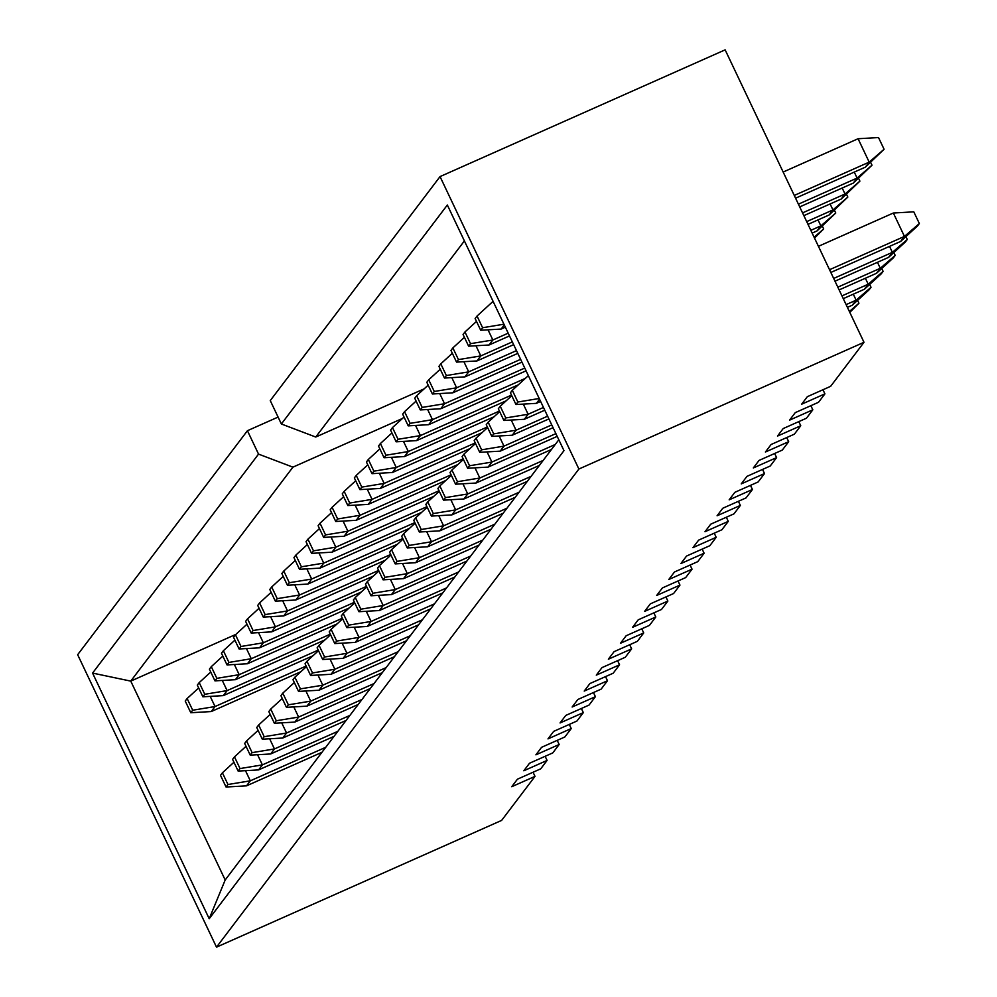 <?xml version="1.0" encoding="UTF-8"?>
<svg xmlns="http://www.w3.org/2000/svg" width="997" height="997" viewBox="0 0 997 997"><rect width="100%" height="100%" fill="white"/><g stroke="black" fill="none" stroke-linecap="round" stroke-linejoin="round"><path stroke-width="1.5" d="M278.088 417.082L247.43 430.704L77.654 654.705L216.511 947.15L501.628 820.406L535.015 776.364L511.735 786.708L517.443 779.18L540.71 768.837L547.091 760.424L523.811 770.768L529.519 763.241L552.799 752.897L559.167 744.485L535.9 754.829L541.595 747.301L564.875 736.957L571.244 728.545L547.976 738.902L553.684 731.362L576.951 721.018L583.332 712.618L560.052 722.962L565.76 715.435L589.028 705.078L595.408 696.679L572.128 707.023L577.836 699.495L601.116 689.151L607.485 680.739L584.217 691.083L589.912 683.556L613.192 673.212L619.561 664.8L596.293 675.143L602.001 667.616L625.269 657.272L631.649 648.86L608.369 659.216L614.077 651.677L637.357 641.333L643.726 632.933L620.446 643.277L626.153 635.75L649.433 625.393L655.802 616.993L632.534 627.337L638.23 619.81L661.51 609.466L667.878 601.054L644.61 611.398L650.318 603.87L673.586 593.527L679.966 585.114L656.687 595.458L662.394 587.931L685.674 577.587L692.043 569.175L668.763 579.519L674.471 571.991L697.75 561.647L704.119 553.235L680.851 563.592L686.559 556.052L709.827 545.708L716.195 537.308L692.927 547.652L698.635 540.125L721.903 529.768L728.284 521.369L705.004 531.713L710.711 524.185L733.991 513.841L740.36 505.429L717.08 515.773L722.788 508.246L746.068 497.902L752.436 489.49L729.168 499.833L734.876 492.306L758.144 481.962L764.512 473.55L741.245 483.894L746.952 476.367L770.22 466.023L776.601 457.611L753.321 467.967L759.029 460.44L782.309 450.083L788.677 441.683L765.397 452.027L771.105 444.5L794.385 434.156L800.753 425.744L777.486 436.088L783.193 428.56L806.461 418.217L812.829 409.804L789.562 420.148L795.27 412.621L818.537 402.277L824.918 393.865L801.638 404.209L807.346 396.681L830.626 386.338L864 342.295L578.896 469.026L216.511 947.15M864 342.295L725.143 49.85L440.038 176.594L270.262 400.595L281.366 423.987L447.341 205.008L563.978 450.656L209.208 918.736L92.571 673.087L258.535 454.109L247.43 430.704M533.046 772.239L535.015 776.364M545.135 756.299L547.091 760.424M557.211 740.372L559.167 744.485M569.287 724.433L571.244 728.545M581.376 708.493L583.332 712.618M593.452 692.554L595.408 696.679M605.528 676.614L607.485 680.739M617.604 660.675L619.561 664.8M629.693 644.747L631.649 648.86M641.769 628.808L643.726 632.933M653.845 612.868L655.802 616.993M665.921 596.929L667.878 601.054M678.01 580.989L679.966 585.114M690.086 565.05L692.043 569.175M702.162 549.123L704.119 553.235M714.238 533.183L716.195 537.308M726.327 517.244L728.284 521.369M738.403 501.304L740.36 505.429M750.479 485.365L752.436 489.49M762.555 469.437L764.512 473.55M774.644 453.498L776.601 457.611M786.72 437.558L788.677 441.683M798.796 421.619L800.753 425.744M810.873 405.679L812.829 409.804M822.961 389.74L824.918 393.865M440.038 176.594L578.896 469.026M235.89 634.379L130.757 681.113L225.185 879.977L558.818 439.777M402.452 418.466L292.919 467.157L130.757 681.113L92.571 673.087M292.919 467.157L258.535 454.109M424.136 388.855L315.75 437.035L281.366 423.987M464.39 240.913L315.75 437.035M209.208 918.736L225.185 879.977M504.283 324.922L501.142 329.072L505.354 327.19M795.581 198.179L865.384 167.147L869.185 162.125L858.081 138.733L783.168 172.032M794.273 195.437L869.185 162.125L884.077 149.263L865.384 167.147M858.081 138.733L878.519 137.561L884.077 149.263M475.133 318.541L480.691 330.244L482.598 327.726L477.04 316.037L475.133 318.541M493.079 301.343L477.04 316.037M503.946 324.212L482.598 327.726M501.142 329.072L480.691 330.244M488.032 329.82L492.867 339.989L489.053 344.999L509.504 335.914M799.719 206.902L853.295 183.087L857.108 178.064L854.267 172.095M470.509 343.666L464.963 331.964L463.057 334.481L468.615 346.171L470.509 343.666L492.867 339.989L508.196 333.172M798.41 204.161L857.108 178.064L872.001 165.203L853.295 183.087M870.643 162.337L872.001 165.203M476.491 321.408L464.963 331.964M489.053 344.999L468.615 346.171M475.955 345.76L480.778 355.917L476.977 360.939L513.642 344.638M803.869 215.626L841.219 199.026L845.032 194.004L842.191 188.022M458.433 359.605L452.875 347.903L450.98 350.421L456.539 362.11L458.433 359.605L480.778 355.917L512.333 341.896M802.56 212.884L845.032 194.004L859.913 181.13L841.219 199.026M858.554 178.276L859.913 181.13M464.415 337.335L452.875 347.903M476.977 360.939L456.539 362.11M463.879 361.687L468.702 371.856L464.901 376.878L517.792 353.374M808.006 224.362L829.143 214.966L832.944 209.943L830.115 203.961M446.357 375.545L440.799 363.843L438.904 366.348L444.45 378.05L446.357 375.545L468.702 371.856L516.483 350.62M806.698 221.608L832.944 209.943L847.836 197.07L829.143 214.966M846.478 194.216L847.836 197.07M452.339 353.274L440.799 363.843M464.901 376.878L444.45 378.05M451.803 377.626L456.626 387.796L452.825 392.818L521.93 362.098M812.156 233.086L817.066 230.905L820.867 225.883L818.026 219.901M434.281 391.485L428.722 379.782L426.816 382.287L432.374 393.989L434.281 391.485L456.626 387.796L520.621 359.344M810.848 230.332L820.867 225.883L835.76 213.009L817.066 230.905M834.402 210.143L835.76 213.009M440.263 369.214L428.722 379.782M452.825 392.818L432.374 393.989M818.437 246.321L893.349 213.022L904.453 236.414L829.541 269.713M893.349 213.022L913.788 211.838L919.346 223.54L917.439 226.045L900.652 241.436L830.85 272.455M540.623 401.467L536.411 403.349L515.96 404.52L517.867 402.015L512.308 390.313L510.414 392.818L515.96 404.52M900.652 241.436L904.453 236.414L919.346 223.54M539.551 399.199L536.411 403.349M539.215 398.488L517.867 402.015M528.348 375.62L512.308 390.313M403.486 441.384L408.309 451.541L404.508 456.564L494.101 416.734M385.964 455.23L380.405 443.528L378.499 446.045L384.057 457.735L385.964 455.23L408.309 451.541L499.41 411.051M391.946 432.96L380.405 443.528M404.508 456.564L384.057 457.735M379.321 473.251L384.144 483.42L380.343 488.443L469.948 448.613M361.799 487.097L356.241 475.407L354.346 477.912L359.892 489.614L361.799 487.097L384.144 483.42L475.257 442.917M367.781 464.839L356.241 475.407M380.343 488.443L359.892 489.614M391.397 457.311L396.233 467.481L392.419 472.503L482.025 432.673M373.875 471.17L368.329 459.467L366.422 461.972L371.981 473.675L373.875 471.17L396.233 467.481L487.334 426.978M379.857 448.899L368.329 459.467M392.419 472.503L371.981 473.675M355.156 505.13L359.992 515.299L356.191 520.309L445.784 480.479M337.647 518.976L332.088 507.286L330.181 509.791L335.74 521.493L337.647 518.976L359.992 515.299L451.093 474.796M343.629 496.718L332.088 507.286M356.191 520.309L335.74 521.493M415.562 425.445L420.385 435.602L416.584 440.624L506.189 400.794M398.04 439.291L392.482 427.588L390.587 430.106L396.133 441.796L398.04 439.291L420.385 435.602L511.498 395.111M404.022 417.033L392.482 427.588M416.584 440.624L396.133 441.796M367.245 489.191L372.068 499.36L368.267 504.382L457.872 464.552M349.723 503.036L344.164 491.347L342.27 493.851L347.816 505.554L349.723 503.036L372.068 499.36L463.181 458.857M355.705 480.778L344.164 491.347M368.267 504.382L347.816 505.554M321.944 752.311L246.508 785.848L226.057 787.019L227.964 784.502L222.406 772.812L220.499 775.317L226.057 787.019M325.745 747.289L250.309 780.825L246.508 785.848M245.486 770.656L250.309 780.825L227.964 784.502M233.946 762.244L222.406 772.812M334.02 736.372L258.584 769.908L238.133 771.08L240.04 768.562L234.482 756.873L232.588 759.378L238.133 771.08M337.821 731.349L262.385 764.886L258.584 769.908M257.562 754.717L262.385 764.886L240.04 768.562M246.022 746.304L234.482 756.873M346.096 720.432L270.661 753.969L250.222 755.14L252.116 752.635L246.558 740.933L244.664 743.438L250.222 755.14M349.91 715.41L274.462 748.946L270.661 753.969M269.639 738.777L274.462 748.946L252.116 752.635M258.098 730.365L246.558 740.933M358.185 704.493L282.737 738.029L262.298 739.201L264.193 736.696L258.647 724.993L256.74 727.511L262.298 739.201M361.986 699.47L286.55 733.007L282.737 738.029M281.715 722.85L286.55 733.007L264.193 736.696M270.175 714.425L258.647 724.993M370.261 688.553L294.825 722.09L274.374 723.261L276.281 720.756L270.723 709.054L268.816 711.571L274.374 723.261M374.062 683.543L298.626 717.067L294.825 722.09M293.803 706.91L298.626 717.067L276.281 720.756M282.263 698.498L270.723 709.054M210.205 696.38L215.04 706.537L211.227 711.559L300.832 671.729M192.695 710.225L187.137 698.523L185.23 701.041L190.788 712.73L192.695 710.225L215.04 706.537L306.141 666.046M198.665 687.967L187.137 698.523M211.227 711.559L190.788 712.73M222.294 680.44L227.117 690.609L223.316 695.619L312.908 655.789M204.771 694.286L199.213 682.596L197.306 685.101L202.865 696.803L204.771 694.286L227.117 690.609L318.23 650.106M210.753 672.028L199.213 682.596M223.316 695.619L202.865 696.803M234.37 664.501L239.193 674.67L235.392 679.692L324.997 639.862M216.848 678.346L211.289 666.657L209.395 669.161L214.941 680.864L216.848 678.346L239.193 674.67L330.306 634.167M222.83 656.088L211.289 666.657M235.392 679.692L214.941 680.864M246.446 648.561L251.269 658.73L247.468 663.753L337.073 623.923M228.924 662.419L223.378 650.717L221.471 653.222L227.029 664.924L228.924 662.419L251.269 658.73L342.382 618.227M234.906 640.149L223.378 650.717M247.468 663.753L227.029 664.924M258.522 632.621L263.358 642.791L259.544 647.813L349.149 607.983M241.012 646.48L235.454 634.777L233.547 637.282L239.106 648.985L241.012 646.48L263.358 642.791L354.458 602.288M246.994 624.209L235.454 634.777M259.544 647.813L239.106 648.985M382.337 672.626L306.902 706.15L286.451 707.334L288.357 704.817L282.799 693.127L280.905 695.632L286.451 707.334M386.138 667.604L310.703 701.14L306.902 706.15M305.88 690.971L310.703 701.14L288.357 704.817M294.339 682.559L282.799 693.127M394.413 656.687L318.978 690.223L298.539 691.395L300.433 688.877L294.888 677.187L292.981 679.692L298.539 691.395M398.227 651.664L322.779 685.201L318.978 690.223M317.956 675.031L322.779 685.201L300.433 688.877M306.415 666.619L294.888 677.187M406.502 640.747L331.054 674.284L310.615 675.455L312.51 672.95L306.964 661.248L305.057 663.753L310.615 675.455M410.303 635.725L334.867 669.261L331.054 674.284M330.032 659.092L334.867 669.261L312.51 672.95M318.492 650.68L306.964 661.248M418.578 624.807L343.142 658.344L322.692 659.516L324.598 657.011L319.04 645.308L317.133 647.813L322.692 659.516M422.379 619.785L346.944 653.322L343.142 658.344M342.121 643.152L346.944 653.322L324.598 657.011M330.58 634.74L319.04 645.308M430.654 608.868L355.219 642.404L334.768 643.576L336.674 641.071L331.116 629.369L329.222 631.886L334.768 643.576M434.455 603.858L359.02 637.382L355.219 642.404M354.197 627.225L359.02 637.382L336.674 641.071M342.656 618.801L331.116 629.369M442.73 592.928L367.295 626.465L346.856 627.636L348.751 625.131L343.205 613.429L341.298 615.947L346.856 627.636M446.544 587.918L371.096 621.455L367.295 626.465M366.273 611.286L371.096 621.455L348.751 625.131M354.733 602.873L343.205 613.429M454.819 577.001L379.371 610.525L358.932 611.709L360.827 609.192L355.281 597.502L353.374 600.007L358.932 611.709M458.62 571.979L383.184 605.515L379.371 610.525M378.349 595.346L383.184 605.515L360.827 609.192M366.809 586.934L355.281 597.502M466.895 561.062L391.46 594.598L371.009 595.77L372.915 593.252L367.357 581.563L365.45 584.068L371.009 595.77M470.696 556.039L395.261 589.576L391.46 594.598M390.438 579.407L395.261 589.576L372.915 593.252M378.897 570.994L367.357 581.563M478.971 545.122L403.536 578.659L383.085 579.83L384.992 577.325L379.433 565.623L377.539 568.128L383.085 579.83M482.772 540.1L407.337 573.636L403.536 578.659M402.514 563.467L407.337 573.636L384.992 577.325M390.974 555.055L379.433 565.623M491.047 529.183L415.612 562.719L395.173 563.891L397.068 561.386L391.522 549.683L389.615 552.201L395.173 563.891M494.861 524.16L419.413 557.697L415.612 562.719M414.59 547.54L419.413 557.697L397.068 561.386M403.05 539.115L391.522 549.683M503.136 513.243L427.688 546.78L407.25 547.951L409.156 545.446L403.598 533.744L401.691 536.261L407.25 547.951M506.937 508.233L431.502 541.757L427.688 546.78M426.666 531.6L431.502 541.757L409.156 545.446M415.126 523.188L403.598 533.744M515.212 497.316L439.777 530.84L419.326 532.024L421.233 529.507L415.674 517.804L413.767 520.322L419.326 532.024M519.013 492.294L443.578 525.83L439.777 530.84M438.755 515.661L443.578 525.83L421.233 529.507M427.215 507.249L415.674 517.804M527.288 481.377L451.853 514.913L431.402 516.085L433.309 513.567L427.75 501.877L425.856 504.382L431.402 516.085M531.102 476.354L455.654 509.891L451.853 514.913M450.831 499.721L455.654 509.891L433.309 513.567M439.291 491.309L427.75 501.877M539.377 465.437L463.929 498.974L443.491 500.145L445.385 497.628L439.839 485.938L437.932 488.443L443.491 500.145M543.178 460.415L467.73 493.951L463.929 498.974M462.907 483.782L467.73 493.951L445.385 497.628M451.367 475.37L439.839 485.938M857.594 300.359L858.953 303.225L849.805 312.373M551.453 449.497L476.005 483.034L455.567 484.206L457.473 481.701L451.915 469.998L450.008 472.503L455.567 484.206M555.254 444.475L479.819 478.012L476.005 483.034M474.983 467.842L479.819 478.012L457.473 481.701M858.953 303.225L849.382 311.5M463.455 459.43L451.915 469.998M270.611 616.694L275.434 626.851L271.633 631.874L361.226 592.044M253.088 630.54L247.53 618.838L245.623 621.355L251.182 633.045L253.088 630.54L275.434 626.851L366.547 586.361M259.07 608.27L247.53 618.838M271.633 631.874L251.182 633.045M282.687 600.755L287.51 610.924L283.709 615.934L373.314 576.104M265.165 614.601L259.606 602.898L257.712 605.416L263.258 617.106L265.165 614.601L287.51 610.924L378.623 570.421M271.147 592.343L259.606 602.898M283.709 615.934L263.258 617.106M294.763 584.815L299.599 594.985L295.785 600.007L385.39 560.164M277.241 598.661L271.695 586.971L269.788 589.476L275.346 601.179L277.241 598.661L299.599 594.985L390.699 554.482M283.223 576.403L271.695 586.971M295.785 600.007L275.346 601.179M306.839 568.876L311.675 579.045L307.874 584.068L397.467 544.237M289.329 582.722L283.771 571.032L281.864 573.537L287.423 585.239L289.329 582.722L311.675 579.045L402.776 538.542M295.311 560.464L283.771 571.032M307.874 584.068L287.423 585.239M318.928 552.936L323.751 563.106L319.95 568.128L409.555 528.298M301.406 566.795L295.847 555.092L293.953 557.597L299.499 569.299L301.406 566.795L323.751 563.106L414.864 522.602M307.388 544.524L295.847 555.092M319.95 568.128L299.499 569.299M331.004 537.009L335.827 547.166L332.026 552.188L421.631 512.358M313.482 550.855L307.923 539.153L306.029 541.67L311.575 553.36L313.482 550.855L335.827 547.166L426.94 506.675M319.464 528.584L307.923 539.153M332.026 552.188L311.575 553.36M343.08 521.07L347.916 531.227L344.102 536.249L433.707 496.419M325.558 534.915L320.012 523.213L318.105 525.731L323.664 537.42L325.558 534.915L347.916 531.227L439.016 490.736M331.54 512.657L320.012 523.213M344.102 536.249L323.664 537.42M427.638 409.505L432.461 419.675L428.66 424.685L518.266 384.854M410.116 423.351L404.558 411.661L402.663 414.166L408.222 425.869L410.116 423.351L432.461 419.675L525.319 378.386M416.098 401.093L404.558 411.661M428.66 424.685L408.222 425.869M439.714 393.566L444.55 403.735L440.736 408.758L526.08 370.822M422.192 407.412L416.646 395.722L414.74 398.227L420.298 409.929L422.192 407.412L444.55 403.735L524.771 368.067M822.326 226.082L823.684 228.949L814.524 238.096M823.684 228.949L814.113 237.211M428.174 385.154L416.646 395.722M440.736 408.758L420.298 409.929M905.912 236.613L907.27 239.479L905.363 241.984L888.576 257.363L834.988 281.191M544.773 410.191L524.335 419.288L503.884 420.46L505.791 417.942L500.232 406.253L498.326 408.758L503.884 420.46M888.576 257.363L892.377 252.353L833.691 278.437M543.465 407.449L528.136 414.266L524.335 419.288M907.27 239.479L892.377 252.353L889.536 246.371M523.3 404.097L528.136 414.266L505.791 417.942M511.773 395.684L500.232 406.253M893.823 252.553L895.194 255.419L893.287 257.924L876.488 273.303L839.138 289.915M548.911 418.927L512.246 435.215L491.808 436.399L493.702 433.882L488.156 422.192L486.249 424.697L491.808 436.399M876.488 273.303L880.301 268.28L837.829 287.161M547.615 416.173L516.06 430.206L512.246 435.215M895.194 255.419L880.301 268.28L877.46 262.311M511.224 420.036L516.06 430.206L493.702 433.882M499.684 411.624L488.156 422.192M881.747 268.492L883.105 271.346L881.211 273.863L864.411 289.242L843.275 298.639M553.061 427.651L500.17 451.155L479.719 452.326L481.626 449.821L476.068 438.119L474.173 440.637L479.719 452.326M864.411 289.242L868.213 284.22L841.967 295.885M551.752 424.896L503.971 446.133L500.17 451.155M883.105 271.346L868.213 284.22L865.384 278.25M499.148 435.976L503.971 446.133L481.626 449.821M487.608 427.563L476.068 438.119M869.671 284.432L871.029 287.286L869.122 289.803L852.335 305.182L847.425 307.363M557.198 436.374L488.094 467.095L467.643 468.266L469.55 465.761L463.991 454.059L462.085 456.576L467.643 468.266M852.335 305.182L856.136 300.159L846.117 304.621M555.89 433.62L491.895 462.072L488.094 467.095M871.029 287.286L856.136 300.159L853.295 294.177M487.072 451.915L491.895 462.072L469.55 465.761M475.532 443.491L463.991 454.059"/></g></svg>
